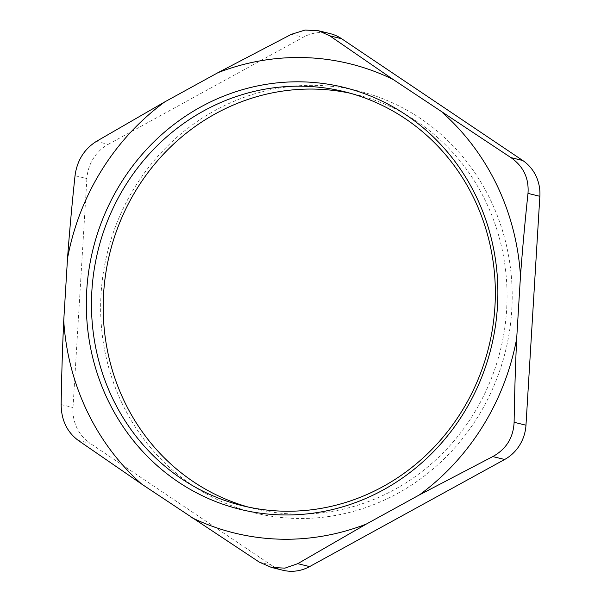 <?xml version="1.0" encoding="UTF-8"?>
<svg xmlns="http://www.w3.org/2000/svg" width="601" height="601" viewBox="0 0 601 601"><rect width="100%" height="100%" fill="white"/><g stroke="black" fill="none" stroke-linecap="round" stroke-linejoin="round"><path stroke-width="0.45" stroke-dasharray="3 2.25" d="M61.144 404.593L73.006 407.516A40.613 38.329 -76.2 0 0 90.075 443.298L78.213 440.383M259.369 562.168L271.231 565.09L90.075 443.298M96.348 141.415L108.21 144.338A40.613 38.329 -76.2 0 0 86.89 178.617L75.027 175.702M108.21 144.338L303.242 37.232L291.387 34.317M330.017 33.581A40.613 38.329 -76.2 0 0 303.242 37.232M271.231 565.09A40.613 38.329 -76.2 0 0 282.846 570.236M248.348 507.079A213.197 201.237 -76.2 0 0 254.185 508.611A213.197 201.237 -76.2 0 0 500.535 349.677A213.197 201.237 -76.2 0 0 356.07 94.567A213.197 201.237 -76.2 0 0 350.188 93.223M122.011 403.181A217.261 205.069 103.8 0 1 319.559 85.477A217.261 205.069 103.8 0 1 477.72 417.071A217.261 205.069 103.8 0 1 122.011 403.181M73.006 407.516L86.89 178.617M242.466 505.726L254.185 508.611M344.35 91.683L356.07 94.567"/><path stroke-width="0.9" d="M78.213 440.383C67.011 431.984 61.325 420.054 61.144 404.593C61.618 375.279 62.481 347.31 63.736 320.679A241.625 228.072 -76.2 0 0 141.686 484.098L78.213 440.383M164.869 101.832A241.625 228.072 -76.2 0 0 67.515 258.4C69.476 231.948 71.977 204.385 75.027 175.702C77.063 160.587 84.17 149.161 96.348 141.415L164.869 101.832L217.938 72.691L291.387 34.317L305.105 30.05L318.568 30.779L329.769 35.812L393.242 79.535L510.925 157.605C523.396 166.312 529.083 178.242 527.994 193.387C524.943 222.07 522.434 249.64 520.474 276.092L516.702 338.371C515.44 364.995 514.576 392.964 514.11 422.285C513.344 437.708 506.245 449.135 492.79 456.572L419.34 494.946L366.279 524.087L297.758 563.67L284.889 568.148L271.397 567.404L259.369 562.168L141.686 484.098M329.769 35.812L341.631 38.734A40.613 38.329 -76.2 0 0 330.017 33.581L318.568 30.764M341.631 38.734L522.787 160.527L510.925 157.605M393.242 79.535A241.625 228.072 -76.2 0 0 217.938 72.691M527.994 193.387L539.856 196.309A40.613 38.329 -76.2 0 0 522.787 160.527M539.856 196.309L525.973 425.2L514.11 422.285M520.474 276.092A241.625 228.072 -76.2 0 0 442.531 112.672M492.79 456.572L504.652 459.487A40.613 38.329 -76.2 0 0 525.973 425.2M504.652 459.487L309.613 566.593L297.758 563.67M419.34 494.946A241.625 228.072 -76.2 0 0 516.702 338.371M271.397 567.419L282.846 570.236A40.613 38.329 -76.2 0 0 309.613 566.593M190.975 517.236A241.625 228.072 -76.2 0 0 366.279 524.087M350.188 93.223A213.197 201.237 -76.2 0 0 146.599 174.455A213.197 201.237 -76.2 0 0 124.159 400.965A213.197 201.237 -76.2 0 0 248.348 507.079M112.44 398.087A213.197 201.237 103.8 0 1 136.773 169.031A213.197 201.237 103.8 0 1 344.35 91.683A213.197 201.237 103.8 0 1 488.816 346.792A213.197 201.237 103.8 0 1 242.466 505.726A213.197 201.237 103.8 0 1 112.44 398.087M107.692 399.657A217.261 205.069 -76.2 0 0 463.394 413.548A217.261 205.069 -76.2 0 0 305.233 81.954A217.261 205.069 -76.2 0 0 107.692 399.657M63.736 320.679L67.515 258.4"/></g></svg>
